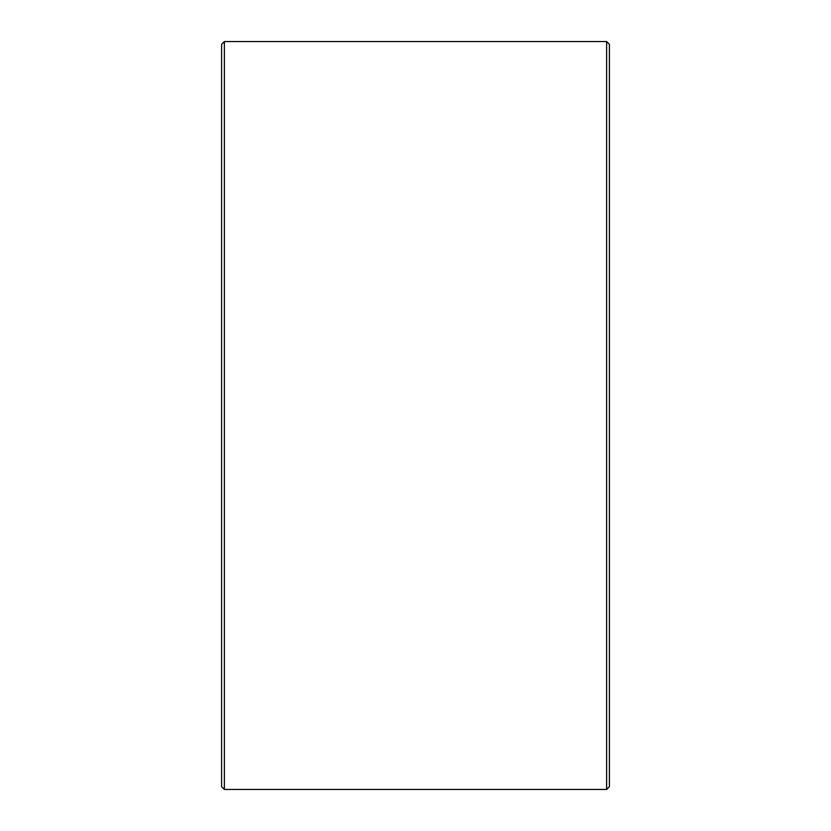 <?xml version="1.0" encoding="UTF-8"?>
<svg xmlns="http://www.w3.org/2000/svg" width="831" height="831" viewBox="0 0 831 831"><rect width="100%" height="100%" fill="white"/><g stroke="black" fill="none" stroke-linecap="round" stroke-linejoin="round"><path stroke-width="1.25" d="M609.403 44.323L609.403 786.677L606.63 789.45L606.63 41.55L609.403 44.323M224.37 789.45L221.597 786.677L221.597 44.323L224.37 41.55L224.37 789.45L606.63 789.45M224.37 41.55L606.63 41.55"/></g></svg>
